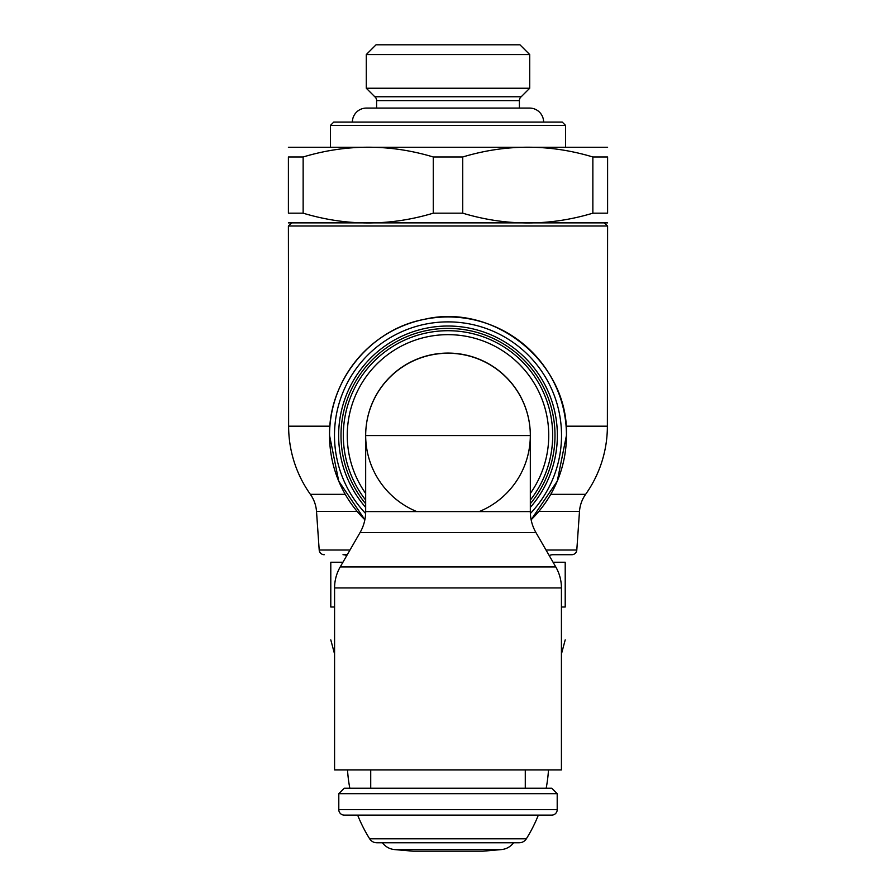 <?xml version="1.0" encoding="UTF-8"?>
<svg xmlns="http://www.w3.org/2000/svg" width="896" height="896" viewBox="0 0 896 896"><rect width="100%" height="100%" fill="white"/><g stroke="black" fill="none" stroke-linecap="round" stroke-linejoin="round"><path stroke-width="1.34" d="M538.35 815.114A147.157 147.157 0 0 1 526.333 838.824A8.4 8.4 0 0 1 519.21 842.778L376.79 842.778A8.4 8.4 0 0 1 369.667 838.824A147.157 147.157 0 0 1 357.65 815.114M349.821 788.234A147.157 147.157 0 0 1 347.514 769.888M548.486 769.888A147.157 147.157 0 0 1 546.179 788.234M513.531 842.778A16.8 16.8 0 0 1 501.446 849.576L394.554 849.576A16.8 16.8 0 0 1 382.469 842.778M501.446 849.576L482.854 851.2L413.146 851.2L394.554 849.576M553.078 562.24L565.208 562.24L565.208 607.018C565.208 651.067 565.208 651.067 565.208 607.018C565.208 651.067 565.208 651.067 565.208 607.018L561.422 607.018M342.922 562.24L330.792 562.24L330.792 607.018C330.792 651.067 330.792 651.067 330.792 607.018C330.792 651.067 330.792 651.067 330.792 607.018L334.578 607.018M549.248 555.598A8.4 8.4 0 0 1 553 554.714L571.771 554.714L553 554.714M347.267 554.714L343 554.714A8.4 8.4 0 0 1 346.752 555.598M546.022 550.032L576.8 550.032A5.04 5.04 0 0 1 571.771 554.714M324.229 554.714A5.04 5.04 0 0 1 319.2 550.032L316.512 511.448A33.6 33.6 0 0 0 310.374 494.323A117.6 117.6 0 0 1 288.624 426.194L288.4 226.083M576.8 550.032L579.488 511.448A33.6 33.6 0 0 1 585.626 494.323L550.749 494.323M566.093 426.194L607.376 426.194A117.6 117.6 0 0 1 585.626 494.323M604.24 222.88L607.6 225.994L527.957 225.994M527.643 225.994L288.4 225.994L291.76 222.88M530.331 500.058A104.686 104.686 0 0 0 448 330.714A104.686 104.686 0 0 0 365.669 500.058M530.331 493.461A100.744 100.744 0 0 0 448 334.656A100.744 100.744 0 0 0 365.669 493.461M366.99 420.762A82.32 82.32 0 0 1 529.917 427.291A82.32 82.32 0 0 0 366.083 427.291M365.669 511.605A42 42 0 0 1 360.035 532.605L535.965 532.605A42 42 0 0 1 530.331 511.605L365.669 511.605L365.669 435.568A82.32 82.32 0 0 1 447.989 353.248L448 353.248A82.32 82.32 0 0 1 530.331 435.568L365.669 435.568A82.32 82.32 0 0 0 416.853 511.605M334.578 587.944A42 42 0 0 1 340.211 566.944L555.789 566.944A42 42 0 0 1 561.422 587.944L334.578 587.944L334.578 769.888L561.422 769.888L561.422 587.944M344.254 788.234L338.8 793.688L557.2 793.688L551.746 788.234L344.266 788.234M557.2 793.688L557.2 809.648A5.466 5.466 0 0 1 551.734 815.114M551.746 815.114L344.266 815.114A5.466 5.466 0 0 1 338.8 809.648L557.2 809.648M380.8 815.114L515.2 815.114M479.147 511.605A82.32 82.32 0 0 0 530.32 435.568L530.331 511.605M607.6 222.88L288.4 222.88M592.861 156.979L607.6 156.979C607.6 143.954 607.6 143.954 607.6 156.979C607.6 143.954 607.6 143.954 607.6 156.979L607.6 213.181C607.6 226.206 607.6 226.206 607.6 213.181C607.6 226.206 607.6 226.206 607.6 213.181L592.861 213.181L592.861 156.979C549.483 143.954 506.117 143.954 462.739 156.979L462.739 213.181C506.117 226.206 549.483 226.206 592.861 213.181M462.739 213.181L433.261 213.181L433.261 156.979C389.883 143.954 346.517 143.954 303.139 156.979L288.4 156.979C288.4 143.954 288.4 143.954 288.4 156.979C288.4 143.954 288.4 143.954 288.4 156.979L288.4 213.181C288.4 226.206 288.4 226.206 288.4 213.181C288.4 226.206 288.4 226.206 288.4 213.181L303.139 213.181C346.517 226.206 389.883 226.206 433.261 213.181M462.739 156.979L433.261 156.979M607.6 147.28L288.4 147.28M565.6 147.28L330.4 147.28L330.4 125.44L565.6 125.44L565.6 147.28M565.6 125.44L562.24 122.08L333.76 122.08L330.4 125.44M303.139 156.979L303.139 213.181M352.386 122.08A14 14 0 0 1 366.386 108.08L529.614 108.08A14 14 0 0 1 543.614 122.08M519.4 108.08L519.4 100.643L376.6 100.643L376.6 108.08M519.4 100.576A4.771 4.771 0 0 1 521.203 96.757L374.797 96.757A4.771 4.771 0 0 1 376.6 100.576M529.715 88.245L366.285 88.245L366.285 54.566L529.715 54.566L529.715 88.245L521.203 96.757M529.715 54.566L519.949 44.8L376.051 44.8L366.285 54.566M526.333 838.824L369.667 838.824M349.978 550.032L319.2 550.032M579.488 511.448L538.81 511.448M329.549 435.4A118.451 118.451 0 0 0 364.862 519.77L338.733 481.13L329.549 435.4C328.552 380.789 370.306 329.504 423.976 319.413C494.334 302.344 568.893 363.037 566.451 435.4A118.451 118.451 0 0 0 448 316.949A118.451 118.451 0 0 0 329.549 435.4M531.138 519.77A118.451 118.451 0 0 0 566.451 435.4L557.267 481.13L531.138 519.77M530.376 513.509A113.523 113.523 0 0 0 448 321.877A113.523 113.523 0 0 0 365.624 513.509M530.331 507.394A109.379 109.379 0 0 0 448 326.021A109.379 109.379 0 0 0 365.669 507.394M530.331 503.731A106.994 106.994 0 0 0 448 328.406A106.994 106.994 0 0 0 365.669 503.731M345.251 494.323L310.374 494.323M329.907 426.194L288.624 426.194M357.19 511.448L316.512 511.448M561.422 654.035L565.208 639.89M334.578 654.035L330.792 639.89M607.376 426.194L607.6 226.083M360.035 532.605L340.211 566.944M535.965 532.605L555.789 566.944M525.28 769.888L525.28 788.234M370.72 769.888L370.72 788.234M338.8 793.688L338.8 809.648M374.797 96.757L366.285 88.245"/></g></svg>
